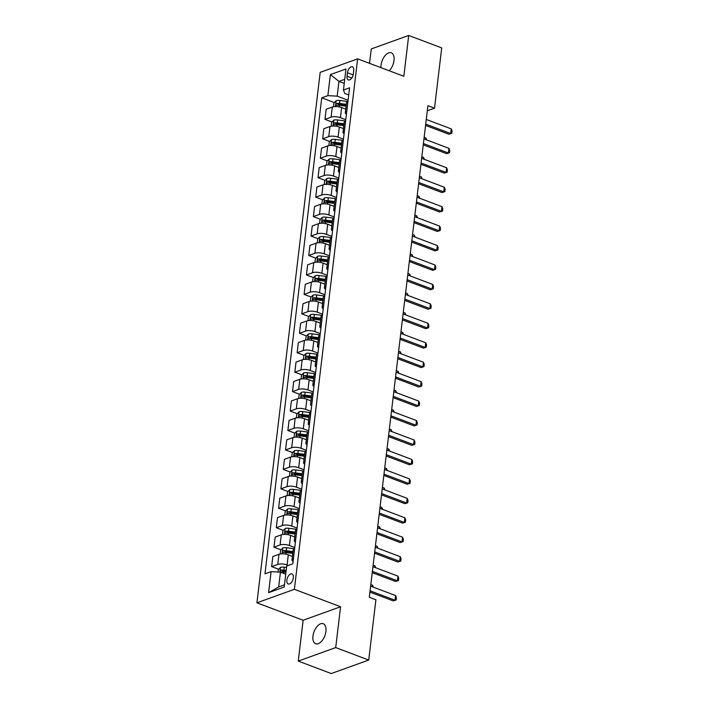 <?xml version="1.0" encoding="UTF-8"?>
<svg xmlns="http://www.w3.org/2000/svg" width="709" height="709" viewBox="0 0 709 709"><rect width="100%" height="100%" fill="white"/><g stroke="black" fill="none" stroke-linecap="round" stroke-linejoin="round"><path stroke-width="1.06" d="M325.918 631.391A10.715 5.761 -69.3 0 0 323.224 623.707A10.715 5.761 -69.3 0 0 312.97 636.062A10.715 5.761 -69.3 0 0 315.665 643.754A10.715 5.761 -69.3 0 0 325.918 631.391M389.25 70.785A10.715 5.761 -69.3 0 0 394 60.478A10.715 5.761 -69.3 0 0 391.306 52.794A10.715 5.761 -69.3 0 0 381.043 65.148A10.715 5.761 -69.3 0 0 380.955 67.647M293.331 577.782A5.353 2.88 -69.3 0 0 291.984 573.936A5.353 2.88 -69.3 0 0 286.853 580.122A5.353 2.88 -69.3 0 0 288.2 583.959A5.353 2.88 -69.3 0 0 293.331 577.782M298.259 661.089L335.712 647.592L340.577 606.753L303.133 620.26L298.259 661.089L331.263 673.55L368.715 660.052L375.903 599.77L369.3 597.279L427.917 105.694L434.52 108.193L441.707 47.911L408.703 35.45L371.259 48.948L369.54 63.34M303.133 620.26L256.933 602.818L320.184 72.345L357.628 58.847L294.377 589.312L256.933 602.818M347.445 72.788L347.038 76.209A5.185 2.792 -69.3 0 0 348.341 79.931A5.185 2.792 -69.3 0 0 353.312 73.949L353.72 70.528A5.185 2.792 -69.3 0 0 352.417 66.806A5.185 2.792 -69.3 0 0 347.445 72.788L353.135 74.932M344.734 79.302L338.955 81.384L337.2 96.158L327.868 95.626L321.744 97.833L264.98 573.856L271.104 571.649L280.436 572.181L278.672 586.963L284.442 584.881M327.868 95.626L330.376 74.622L345.957 69.003L343.457 90.008L344.689 93.464L348.722 94.979M271.104 571.649L268.605 592.653L284.185 587.034L286.693 566.03L292.817 563.823L349.581 87.801L343.457 90.008M335.712 647.592L368.715 660.052M340.577 606.753L294.377 589.312M357.628 58.847L403.838 76.288L408.703 35.45M427.314 110.79L434.52 108.193M344.246 83.378L338.955 81.384L330.376 74.622M348.092 100.27L337.2 96.158M345.744 109.142L341.632 107.591A6.691 2.357 -173.2 0 0 332.299 107.05L326.175 109.257L324.97 119.369L332.007 122.028M345.77 119.715L340.426 117.703A6.691 2.357 -173.2 0 0 331.094 117.162L324.97 119.369M343.422 128.586L339.31 127.035A6.691 2.357 -173.2 0 0 329.977 126.503L323.853 128.71L322.648 138.822L329.685 141.472M343.457 139.168L338.104 137.147A6.691 2.357 -173.2 0 0 328.772 136.607L322.648 138.822M341.109 148.03L336.988 146.479A6.691 2.357 -173.2 0 0 327.664 145.948L321.54 148.154L320.335 158.267L327.372 160.916M341.135 158.612L335.782 156.592A6.691 2.357 -173.2 0 0 326.459 156.06L320.335 158.267M338.787 167.475L334.675 165.924A6.691 2.357 -173.2 0 0 325.342 165.392L319.218 167.599L318.013 177.711L325.05 180.37M338.813 178.056L333.469 176.036A6.691 2.357 -173.2 0 0 324.137 175.504L318.013 177.711M336.465 186.919L332.353 185.368A6.691 2.357 -173.2 0 0 323.02 184.836L316.905 187.043L315.7 197.155L322.737 199.814M336.5 197.501L331.147 195.48A6.691 2.357 -173.2 0 0 321.815 194.948L315.7 197.155M334.152 206.372L330.031 204.812A6.691 2.357 -173.2 0 0 320.707 204.281L314.583 206.487L313.378 216.6L320.415 219.258M334.178 216.945L328.825 214.924A6.691 2.357 -173.2 0 0 319.502 214.393L313.378 216.6M331.83 225.817L327.718 224.257A6.691 2.357 -173.2 0 0 318.385 223.725L312.261 225.932L311.056 236.044L318.093 238.703M331.856 236.389L326.512 234.369A6.691 2.357 -173.2 0 0 317.18 233.837L311.056 236.044M329.508 245.261L325.396 243.701A6.691 2.357 -173.2 0 0 316.072 243.169L309.948 245.376L308.743 255.488L315.78 258.147M329.543 255.834L324.19 253.813A6.691 2.357 -173.2 0 0 314.867 253.281L308.743 255.488M327.195 264.705L323.082 263.154A6.691 2.357 -173.2 0 0 313.75 262.614L307.626 264.82L306.421 274.932L313.458 277.591M327.221 275.278L321.877 273.266A6.691 2.357 -173.2 0 0 312.545 272.726L306.421 274.932M324.873 284.149L320.76 282.599A6.691 2.357 -173.2 0 0 311.428 282.067L305.304 284.274L304.099 294.386L311.136 297.036M324.899 294.731L319.555 292.711A6.691 2.357 -173.2 0 0 310.223 292.17L304.099 294.386M322.56 303.594L318.438 302.043A6.691 2.357 -173.2 0 0 309.115 301.511L302.991 303.718L301.786 313.83L308.823 316.48M322.586 314.176L317.233 312.155A6.691 2.357 -173.2 0 0 307.91 311.623L301.786 313.83M320.238 323.038L316.125 321.487A6.691 2.357 -173.2 0 0 306.793 320.955L300.669 323.162L299.464 333.274L306.501 335.933M320.264 333.62L314.92 331.599A6.691 2.357 -173.2 0 0 305.588 331.068L299.464 333.274M317.916 342.482L313.803 340.932A6.691 2.357 -173.2 0 0 304.471 340.4L298.347 342.607L297.142 352.719L304.179 355.377M317.951 353.064L312.598 351.044A6.691 2.357 -173.2 0 0 303.266 350.512L297.142 352.719M315.602 361.927L311.481 360.376A6.691 2.357 -173.2 0 0 302.158 359.844L296.034 362.051L294.829 372.163L301.866 374.822M315.629 372.509L310.276 370.488A6.691 2.357 -173.2 0 0 300.953 369.956L294.829 372.163M313.281 381.38L309.168 379.82A6.691 2.357 -173.2 0 0 299.836 379.288L293.712 381.495L292.507 391.607L299.544 394.266M313.307 391.953L307.963 389.932A6.691 2.357 -173.2 0 0 298.631 389.401L292.507 391.607M310.959 400.824L306.846 399.264A6.691 2.357 -173.2 0 0 297.523 398.733L291.399 400.939L290.194 411.052L297.231 413.71M310.994 411.397L305.641 409.377A6.691 2.357 -173.2 0 0 296.309 408.845L290.194 411.052M308.645 420.269L304.524 418.718A6.691 2.357 -173.2 0 0 295.201 418.177L289.077 420.384L287.872 430.496L294.909 433.155M308.672 430.842L303.319 428.83A6.691 2.357 -173.2 0 0 293.996 428.289L287.872 430.496M306.323 439.713L302.211 438.162A6.691 2.357 -173.2 0 0 292.879 437.621L286.755 439.837L285.55 449.949L292.587 452.599M306.35 450.295L301.006 448.274A6.691 2.357 -173.2 0 0 291.674 447.733L285.55 449.949M304.001 459.157L299.889 457.606A6.691 2.357 -173.2 0 0 290.566 457.075L284.442 459.281L283.237 469.393L290.273 472.043M304.037 469.739L298.684 467.718A6.691 2.357 -173.2 0 0 289.361 467.187L283.237 469.393M301.688 478.602L297.576 477.051A6.691 2.357 -173.2 0 0 288.244 476.519L282.12 478.726L280.915 488.838L287.951 491.497M301.715 489.183L296.371 487.163A6.691 2.357 -173.2 0 0 287.039 486.631L280.915 488.838M299.366 498.046L295.254 496.495A6.691 2.357 -173.2 0 0 285.922 495.963L279.798 498.17L278.593 508.282L285.63 510.941M299.393 508.628L294.049 506.607A6.691 2.357 -173.2 0 0 284.717 506.075L278.593 508.282M297.053 517.49L292.932 515.939A6.691 2.357 -173.2 0 0 283.609 515.408L277.485 517.614L276.28 527.726L283.316 530.385M297.08 528.072L291.727 526.051A6.691 2.357 -173.2 0 0 282.404 525.52L276.28 527.726M294.731 536.943L290.619 535.384A6.691 2.357 -173.2 0 0 281.287 534.852L275.163 537.059L273.958 547.171L280.994 549.829M294.758 547.516L289.414 545.496A6.691 2.357 -173.2 0 0 280.082 544.964L273.958 547.171M292.409 556.388L288.297 554.828A6.691 2.357 -173.2 0 0 278.965 554.296L272.85 556.503L271.636 566.615L278.681 569.274M288.368 565.428L287.092 564.94A6.691 2.357 -173.2 0 0 277.76 564.408L271.636 566.615M285.718 574.184L280.436 572.181M347.959 101.414L347.889 101.431A6.691 2.357 -173.2 0 0 346.515 102.637L345.31 112.749A6.691 2.357 -173.2 0 0 346.417 114.273M321.744 97.833L334.329 102.583M338.494 104.161L342.739 105.756M282.847 570.851L285.975 572.03M285.169 551.407L289.405 553.002M287.482 531.954L291.727 533.558M289.804 512.51L294.049 514.114M292.126 493.065L296.362 494.669M294.439 473.621L298.684 475.225M296.761 454.177L301.006 455.781M299.083 434.732L303.319 436.336M301.396 415.288L305.641 416.883M303.718 395.844L307.963 397.439M306.031 376.39L310.276 377.994M308.353 356.946L312.598 358.55M310.675 337.502L314.911 339.106M312.988 318.057L317.233 319.662M315.31 298.613L319.555 300.217M317.632 279.169L321.868 280.773M319.945 259.724L324.19 261.32M322.267 240.28L326.512 241.875M324.589 220.827L328.825 222.431M326.902 201.383L331.147 202.987M329.224 181.938L333.469 183.542M331.537 162.494L335.782 164.098M333.859 143.05L338.104 144.654M336.181 123.605L340.417 125.209M346.745 111.526L346.683 111.543A6.691 2.357 -173.2 0 0 345.31 112.749M345.637 120.858L345.567 120.885A6.691 2.357 -173.2 0 0 344.202 122.081L342.996 132.193A6.691 2.357 -173.2 0 0 344.104 133.717M344.432 130.97L344.361 130.988A6.691 2.357 -173.2 0 0 342.996 132.193M343.316 140.302L343.245 140.329A6.691 2.357 -173.2 0 0 341.88 141.525L340.674 151.637A6.691 2.357 -173.2 0 0 341.782 153.162M342.11 150.414L342.039 150.441A6.691 2.357 -173.2 0 0 340.674 151.637M341.002 159.747L340.932 159.773A6.691 2.357 -173.2 0 0 339.567 160.97L338.353 171.082A6.691 2.357 -173.2 0 0 339.469 172.615M339.797 169.859L339.726 169.885A6.691 2.357 -173.2 0 0 338.353 171.082M338.68 179.191L338.61 179.217A6.691 2.357 -173.2 0 0 337.245 180.414L336.039 190.526A6.691 2.357 -173.2 0 0 337.147 192.059M337.475 189.303L337.404 189.33A6.691 2.357 -173.2 0 0 336.039 190.526M336.358 198.635L336.296 198.662A6.691 2.357 -173.2 0 0 334.923 199.858L333.717 209.97A6.691 2.357 -173.2 0 0 334.825 211.504M335.153 208.747L335.082 208.774A6.691 2.357 -173.2 0 0 333.717 209.97M334.045 218.08L333.974 218.106A6.691 2.357 -173.2 0 0 332.61 219.311L331.404 229.424A6.691 2.357 -173.2 0 0 332.512 230.948M332.84 228.192L332.769 228.218A6.691 2.357 -173.2 0 0 331.404 229.424M331.723 237.524L331.652 237.55A6.691 2.357 -173.2 0 0 330.288 238.756L329.082 248.868A6.691 2.357 -173.2 0 0 330.19 250.392M330.518 247.636L330.447 247.663A6.691 2.357 -173.2 0 0 329.082 248.868M329.401 256.977L329.339 256.995A6.691 2.357 -173.2 0 0 327.966 258.2L326.76 268.312A6.691 2.357 -173.2 0 0 327.868 269.837M328.196 267.089L328.134 267.107A6.691 2.357 -173.2 0 0 326.76 268.312M327.088 276.421L327.017 276.448A6.691 2.357 -173.2 0 0 325.653 277.644L324.447 287.757A6.691 2.357 -173.2 0 0 325.555 289.281M325.883 286.533L325.812 286.551A6.691 2.357 -173.2 0 0 324.447 287.757M324.766 295.866L324.695 295.892A6.691 2.357 -173.2 0 0 323.331 297.089L322.125 307.201A6.691 2.357 -173.2 0 0 323.233 308.725M323.561 305.978L323.49 306.004A6.691 2.357 -173.2 0 0 322.125 307.201M322.453 315.31L322.382 315.337A6.691 2.357 -173.2 0 0 321.009 316.533L319.803 326.645A6.691 2.357 -173.2 0 0 320.911 328.178M321.239 325.422L321.177 325.449A6.691 2.357 -173.2 0 0 319.803 326.645M320.131 334.754L320.06 334.781A6.691 2.357 -173.2 0 0 318.696 335.977L317.49 346.089A6.691 2.357 -173.2 0 0 318.598 347.623M318.926 344.866L318.855 344.893A6.691 2.357 -173.2 0 0 317.49 346.089M317.809 354.199L317.738 354.225A6.691 2.357 -173.2 0 0 316.374 355.422L315.168 365.534A6.691 2.357 -173.2 0 0 316.276 367.067M316.604 364.311L316.533 364.337A6.691 2.357 -173.2 0 0 315.168 365.534M315.496 373.643L315.425 373.67A6.691 2.357 -173.2 0 0 314.06 374.875L312.846 384.987A6.691 2.357 -173.2 0 0 313.963 386.511M314.291 383.755L314.22 383.782A6.691 2.357 -173.2 0 0 312.846 384.987M313.174 393.087L313.103 393.114A6.691 2.357 -173.2 0 0 311.738 394.319L310.533 404.431A6.691 2.357 -173.2 0 0 311.641 405.956M311.969 403.199L311.898 403.226A6.691 2.357 -173.2 0 0 310.533 404.431M310.852 412.541L310.79 412.558A6.691 2.357 -173.2 0 0 309.416 413.764L308.211 423.876A6.691 2.357 -173.2 0 0 309.319 425.4M309.647 422.653L309.585 422.67A6.691 2.357 -173.2 0 0 308.211 423.876M308.539 431.985L308.468 432.003A6.691 2.357 -173.2 0 0 307.103 433.208L305.898 443.32A6.691 2.357 -173.2 0 0 307.006 444.844M307.334 442.097L307.263 442.115A6.691 2.357 -173.2 0 0 305.898 443.32M306.217 451.429L306.146 451.456A6.691 2.357 -173.2 0 0 304.781 452.652L303.576 462.764A6.691 2.357 -173.2 0 0 304.684 464.289M305.012 461.541L304.941 461.568A6.691 2.357 -173.2 0 0 303.576 462.764M303.895 470.873L303.833 470.9A6.691 2.357 -173.2 0 0 302.459 472.097L301.254 482.209A6.691 2.357 -173.2 0 0 302.362 483.742M302.69 480.986L302.628 481.012A6.691 2.357 -173.2 0 0 301.254 482.209M301.582 490.318L301.511 490.344A6.691 2.357 -173.2 0 0 300.146 491.541L298.941 501.653A6.691 2.357 -173.2 0 0 300.049 503.186M300.377 500.43L300.306 500.457A6.691 2.357 -173.2 0 0 298.941 501.653M299.26 509.762L299.189 509.789A6.691 2.357 -173.2 0 0 297.824 510.985L296.619 521.097A6.691 2.357 -173.2 0 0 297.727 522.63M298.055 519.874L297.984 519.901A6.691 2.357 -173.2 0 0 296.619 521.097M296.947 529.206L296.876 529.233A6.691 2.357 -173.2 0 0 295.502 530.438L294.297 540.55A6.691 2.357 -173.2 0 0 295.405 542.075M295.742 539.319L295.671 539.345A6.691 2.357 -173.2 0 0 294.297 540.55M294.625 548.651L294.554 548.677A6.691 2.357 -173.2 0 0 293.189 549.883L291.984 559.995A6.691 2.357 -173.2 0 0 293.092 561.519M293.42 558.763L293.349 558.789A6.691 2.357 -173.2 0 0 291.984 559.995M268.605 592.653L278.672 586.963M426.277 119.458L451.252 128.878L452.067 130.97L451.793 133.301L448.877 134.205L425.568 125.404M451.252 128.878L450.694 133.549L425.719 124.119M451.793 133.301L448.877 134.205M333.496 106.749L333.948 102.973L336.155 100.687A4.431 1.56 6.8 0 1 339.93 100.492L347.694 101.511M346.32 104.329L339.576 103.452A4.431 1.56 -173.2 0 0 336.731 103.434C335.658 104.25 335.587 104.879 336.509 105.304A4.431 1.56 6.8 0 1 339.354 105.322L346.089 106.199M336.731 103.434L338.627 104.152A2.26 0.798 6.8 0 1 339.416 104.205L346.222 105.092M425.763 139.584L425.949 138.007L424.15 137.324M425.949 138.007L426.712 139.939M423.955 138.902L448.939 148.332L449.754 150.414L449.471 152.745L446.555 153.649L423.246 144.858M448.939 148.332L448.38 152.993L423.406 143.564M449.471 152.745L446.555 153.649M421.642 158.346L446.617 167.776L447.432 169.859L447.157 172.198L444.242 173.093L420.933 164.302M446.617 167.776L446.058 172.438L421.084 163.008M447.157 172.198L444.242 173.093M419.32 177.791L444.295 187.22L445.119 189.303L444.835 191.643L441.92 192.538L418.611 183.746M444.295 187.22L443.737 191.882L418.762 182.461M444.835 191.643L441.92 192.538M331.183 126.193L331.626 122.418L333.842 120.131A4.431 1.56 6.8 0 1 337.608 119.945L345.372 120.955M343.998 123.774L337.262 122.896A4.431 1.56 -173.2 0 0 334.409 122.879C333.336 123.703 333.265 124.323 334.187 124.749A4.431 1.56 6.8 0 1 337.032 124.766L343.776 125.644M334.409 122.879L336.305 123.596A2.26 0.798 6.8 0 1 337.103 123.65L343.909 124.536M423.441 159.029L423.627 157.451L421.828 156.769M423.627 157.451L424.39 159.383M328.861 145.637L329.313 141.862L331.52 139.584A4.431 1.56 6.8 0 1 335.295 139.389L343.059 140.4M341.676 143.218L334.94 142.341A4.431 1.56 -173.2 0 0 332.087 142.323C331.023 143.147 330.943 143.767 331.865 144.193A4.431 1.56 6.8 0 1 334.719 144.211L341.454 145.088M332.087 142.323L333.992 143.041A2.26 0.798 6.8 0 1 334.781 143.094L341.587 143.98M421.128 178.473L421.314 176.895L419.506 176.213M421.314 176.895L422.068 178.828M326.539 165.082L326.991 161.315L329.206 159.029A4.431 1.56 6.8 0 1 332.973 158.834L340.737 159.844M339.363 162.671L332.618 161.785A4.431 1.56 -173.2 0 0 329.774 161.767C328.701 162.591 328.63 163.212 329.552 163.637A4.431 1.56 6.8 0 1 332.397 163.655L339.141 164.532M329.774 161.767L331.67 162.485A2.26 0.798 6.8 0 1 332.459 162.538L339.265 163.424M418.806 197.917L418.992 196.34L417.193 195.657M418.992 196.34L419.755 198.272M417.007 197.235L441.982 206.665L442.797 208.756L442.522 211.087L439.598 211.991L416.289 203.191M441.982 206.665L441.423 211.335L416.449 201.905M442.522 211.087L439.598 211.991M324.226 184.526L324.678 180.76L326.884 178.473A4.431 1.56 6.8 0 1 330.651 178.278L338.415 179.288M337.041 182.116L330.305 181.229A4.431 1.56 -173.2 0 0 327.452 181.212C326.379 182.036 326.308 182.656 327.23 183.082A4.431 1.56 6.8 0 1 330.075 183.099L336.819 183.977M327.452 181.212L329.348 181.929A2.26 0.798 6.8 0 1 330.146 181.983L336.952 182.869M416.484 217.362L416.679 215.784L414.871 215.102M416.679 215.784L417.433 217.716M414.685 216.679L439.66 226.109L440.475 228.201L440.2 230.531L437.285 231.435L413.976 222.635M439.66 226.109L439.101 230.779L414.127 221.35M440.2 230.531L437.285 231.435M412.363 236.124L437.338 245.553L438.162 247.645L437.878 249.976L434.963 250.88L411.654 242.079M437.338 245.553L436.788 250.224L411.805 240.794M437.878 249.976L434.963 250.88M410.05 255.568L435.025 264.998L435.84 267.089L435.565 269.42L432.641 270.324L409.341 261.524M435.025 264.998L434.466 269.668L409.492 260.238M435.565 269.42L432.641 270.324M407.728 275.021L432.703 284.442L433.518 286.533L433.243 288.864L430.328 289.768L407.019 280.968M432.703 284.442L432.144 289.112L407.17 279.683M433.243 288.864L430.328 289.768M405.406 294.465L430.381 303.895L431.205 305.978L430.921 308.309L428.006 309.213L404.697 300.412M430.381 303.895L429.831 308.557L404.857 299.127M430.921 308.309L428.006 309.213M321.904 203.979L322.356 200.204L324.562 197.917A4.431 1.56 6.8 0 1 328.338 197.722L336.101 198.733M334.719 201.56L327.983 200.682A4.431 1.56 -173.2 0 0 325.139 200.656C324.066 201.48 323.986 202.1 324.908 202.526A4.431 1.56 6.8 0 1 327.762 202.544L334.497 203.421M325.139 200.656L327.035 201.374A2.26 0.798 6.8 0 1 327.824 201.427L334.63 202.322M414.171 236.806L414.357 235.228L412.558 234.546M414.357 235.228L415.111 237.161M319.582 223.424L320.034 219.648L322.249 217.362A4.431 1.56 6.8 0 1 326.016 217.167L333.779 218.177M332.406 221.004L325.661 220.127A4.431 1.56 -173.2 0 0 322.817 220.109C321.744 220.924 321.673 221.545 322.595 221.97A4.431 1.56 6.8 0 1 325.44 221.988L332.184 222.874M322.817 220.109L324.713 220.827A2.26 0.798 6.8 0 1 325.502 220.871L332.317 221.766M411.849 256.25L412.035 254.673L410.236 253.999M412.035 254.673L412.798 256.614M317.269 242.868L317.721 239.093L319.927 236.806A4.431 1.56 6.8 0 1 323.694 236.611L331.466 237.63M330.084 240.448L323.348 239.571A4.431 1.56 -173.2 0 0 320.495 239.553C319.422 240.369 319.351 240.998 320.273 241.414A4.431 1.56 6.8 0 1 323.127 241.432L329.862 242.318M320.495 239.553L322.4 240.271A2.26 0.798 6.8 0 1 323.189 240.324L329.995 241.211M409.527 275.695L409.722 274.126L407.914 273.444M409.722 274.126L410.476 276.058M314.947 262.312L315.399 258.537L317.605 256.25A4.431 1.56 6.8 0 1 321.381 256.055L329.144 257.075M327.771 259.893L321.026 259.015A4.431 1.56 -173.2 0 0 318.181 258.998C317.109 259.813 317.029 260.442 317.951 260.859A4.431 1.56 6.8 0 1 320.805 260.885L327.54 261.763M318.181 258.998L320.078 259.716A2.26 0.798 6.8 0 1 320.867 259.769L327.673 260.655M407.214 295.148L407.4 293.57L405.601 292.888M407.4 293.57L408.162 295.502M312.634 281.757L313.077 277.981L315.292 275.695A4.431 1.56 6.8 0 1 319.059 275.509L326.822 276.519M325.449 279.337L318.704 278.46A4.431 1.56 -173.2 0 0 315.859 278.442C314.787 279.266 314.716 279.887 315.638 280.312A4.431 1.56 6.8 0 1 318.483 280.33L325.227 281.207M315.859 278.442L317.756 279.16A2.26 0.798 6.8 0 1 318.554 279.213L325.36 280.099M404.892 314.592L405.078 313.015L403.279 312.332M405.078 313.015L405.84 314.947M403.093 313.91L428.068 323.339L428.883 325.422L428.608 327.762L425.684 328.657L402.384 319.865M428.068 323.339L427.509 328.001L402.535 318.571M428.608 327.762L425.684 328.657M310.312 301.201L310.764 297.425L312.97 295.148A4.431 1.56 6.8 0 1 316.746 294.953L324.509 295.963M323.127 298.781L316.391 297.904A4.431 1.56 -173.2 0 0 313.538 297.886C312.474 298.711 312.394 299.331 313.316 299.756A4.431 1.56 6.8 0 1 316.17 299.774L322.905 300.651M313.538 297.886L315.443 298.604A2.26 0.798 6.8 0 1 316.232 298.657L323.038 299.544M402.579 334.036L402.765 332.459L400.957 331.777M402.765 332.459L403.518 334.391M400.771 333.354L425.746 342.784L426.561 344.866L426.286 347.206L423.37 348.101L400.062 339.31M425.746 342.784L425.187 347.445L400.213 338.025M426.286 347.206L423.37 348.101M307.99 320.645L308.442 316.879L310.648 314.592A4.431 1.56 6.8 0 1 314.424 314.397L322.187 315.408M320.814 318.235L314.069 317.348A4.431 1.56 -173.2 0 0 311.224 317.331C310.152 318.155 310.081 318.775 311.003 319.201A4.431 1.56 6.8 0 1 313.848 319.218L320.592 320.096M311.224 317.331L313.121 318.049A2.26 0.798 6.8 0 1 313.91 318.102L320.716 318.988M400.257 353.481L400.443 351.903L398.644 351.221M400.443 351.903L401.205 353.835M398.449 352.798L423.433 362.228L424.248 364.32L423.964 366.65L421.049 367.554L397.74 358.754M423.433 362.228L422.874 366.899L397.9 357.469M423.964 366.65L421.049 367.554M305.676 340.09L306.12 336.323L308.335 334.036A4.431 1.56 6.8 0 1 312.102 333.842L319.865 334.852M318.492 337.679L311.756 336.793A4.431 1.56 -173.2 0 0 308.902 336.775C307.83 337.599 307.759 338.22 308.681 338.645A4.431 1.56 6.8 0 1 311.526 338.663L318.27 339.54M308.902 336.775L310.799 337.493A2.26 0.798 6.8 0 1 311.597 337.546L318.403 338.432M397.935 372.925L398.13 371.348L396.322 370.665M398.13 371.348L398.883 373.28M396.136 372.243L421.111 381.672L421.926 383.764L421.651 386.095L418.735 386.999L395.427 378.198M421.111 381.672L420.552 386.343L395.578 376.913M421.651 386.095L418.735 386.999M303.355 359.543L303.807 355.767L306.013 353.481A4.431 1.56 6.8 0 1 309.789 353.286L317.552 354.296M316.17 357.123L309.434 356.246A4.431 1.56 -173.2 0 0 306.58 356.219C305.517 357.044 305.437 357.664 306.359 358.089A4.431 1.56 6.8 0 1 309.213 358.107L315.948 358.984M306.58 356.219L308.486 356.937A2.26 0.798 6.8 0 1 309.275 356.99L316.081 357.885M395.622 392.369L395.808 390.792L394 390.11M395.808 390.792L396.561 392.724M393.814 391.687L418.789 401.117L419.613 403.208L419.329 405.539L416.413 406.443L393.105 397.643M418.789 401.117L418.239 405.787L393.256 396.358M419.329 405.539L416.413 406.443M301.033 378.987L301.485 375.212L303.7 372.925A4.431 1.56 6.8 0 1 307.467 372.73L315.23 373.74M313.857 376.568L307.112 375.69A4.431 1.56 -173.2 0 0 304.267 375.673C303.195 376.488 303.124 377.108 304.046 377.534A4.431 1.56 6.8 0 1 306.891 377.551L313.635 378.438M304.267 375.673L306.164 376.39A2.26 0.798 6.8 0 1 306.953 376.435L313.759 377.33M393.3 411.814L393.486 410.236L391.687 409.563M393.486 410.236L394.248 412.177M391.501 411.131L416.475 420.561L417.291 422.653L417.016 424.983L414.091 425.887L390.783 417.087M416.475 420.561L415.917 425.232L390.943 415.802M417.016 424.983L414.091 425.887M298.719 398.431L299.171 394.656L301.378 392.369A4.431 1.56 6.8 0 1 305.145 392.174L312.917 393.194M311.535 396.012L304.799 395.135A4.431 1.56 -173.2 0 0 301.945 395.117C300.873 395.932 300.802 396.561 301.724 396.978A4.431 1.56 6.8 0 1 304.578 396.996L311.313 397.882M301.945 395.117L303.851 395.835A2.26 0.798 6.8 0 1 304.64 395.888L311.446 396.774M390.978 431.258L391.173 429.689L389.365 429.007M391.173 429.689L391.926 431.621M389.179 430.585L414.153 440.005L414.969 442.097L414.694 444.428L411.778 445.332L388.47 436.531M414.153 440.005L413.595 444.676L388.621 435.246M414.694 444.428L411.778 445.332M386.857 450.029L411.832 459.459L412.656 461.541L412.372 463.872L409.456 464.776L386.148 455.976M411.832 459.459L411.282 464.12L386.308 454.691M412.372 463.872L409.456 464.776M384.544 469.473L409.518 478.903L410.334 480.986L410.059 483.325L407.134 484.22L383.835 475.429M409.518 478.903L408.96 483.565L383.986 474.135M410.059 483.325L407.134 484.22M382.222 488.918L407.196 498.347L408.012 500.43L407.737 502.77L404.821 503.665L381.513 494.873M407.196 498.347L406.638 503.009L381.664 493.588M407.737 502.77L404.821 503.665M379.9 508.362L404.883 517.792L405.699 519.883L405.415 522.214L402.499 523.118L379.191 514.317M404.883 517.792L404.325 522.453L379.35 513.032M405.415 522.214L402.499 523.118M296.397 417.876L296.849 414.1L299.056 411.814A4.431 1.56 6.8 0 1 302.832 411.619L310.595 412.638M309.213 415.456L302.477 414.579A4.431 1.56 -173.2 0 0 299.632 414.561C298.56 415.377 298.48 416.006 299.402 416.422A4.431 1.56 6.8 0 1 302.256 416.449L308.991 417.326M299.632 414.561L301.529 415.279A2.26 0.798 6.8 0 1 302.318 415.332L309.124 416.218M388.665 450.711L388.851 449.134L387.052 448.451M388.851 449.134L389.604 451.066M294.075 437.32L294.527 433.545L296.743 431.258A4.431 1.56 6.8 0 1 300.51 431.063L308.273 432.082M306.9 434.901L300.155 434.023A4.431 1.56 -173.2 0 0 297.31 434.005C296.238 434.83 296.167 435.45 297.089 435.875A4.431 1.56 6.8 0 1 299.934 435.893L306.678 436.771M297.31 434.005L299.207 434.723A2.26 0.798 6.8 0 1 299.996 434.777L306.811 435.663M386.343 470.156L386.529 468.578L384.73 467.896M386.529 468.578L387.291 470.51M291.762 456.764L292.214 452.989L294.421 450.711A4.431 1.56 6.8 0 1 298.197 450.516L305.96 451.527M304.578 454.345L297.842 453.468A4.431 1.56 -173.2 0 0 294.988 453.45C293.925 454.274 293.845 454.894 294.767 455.32A4.431 1.56 6.8 0 1 297.62 455.338L304.356 456.215M294.988 453.45L296.894 454.168A2.26 0.798 6.8 0 1 297.683 454.221L304.489 455.107M384.03 489.6L384.216 488.022L382.408 487.34M384.216 488.022L384.969 489.954M289.44 476.209L289.892 472.442L292.099 470.156A4.431 1.56 6.8 0 1 295.875 469.961L303.638 470.971M302.264 473.798L295.52 472.912A4.431 1.56 -173.2 0 0 292.675 472.894C291.603 473.718 291.532 474.339 292.454 474.764A4.431 1.56 6.8 0 1 295.298 474.782L302.034 475.659M292.675 472.894L294.572 473.612A2.26 0.798 6.8 0 1 295.361 473.665L302.167 474.551M381.708 509.044L381.894 507.467L380.095 506.784M381.894 507.467L382.656 509.399M287.127 495.653L287.57 491.886L289.786 489.6A4.431 1.56 6.8 0 1 293.553 489.405L301.316 490.415M299.942 493.242L293.198 492.356A4.431 1.56 -173.2 0 0 290.353 492.338C289.281 493.163 289.21 493.783 290.132 494.208A4.431 1.56 6.8 0 1 292.977 494.226L299.721 495.104M290.353 492.338L292.25 493.056A2.26 0.798 6.8 0 1 293.047 493.109L299.854 493.996M379.386 528.489L379.572 526.911L377.773 526.229M379.572 526.911L380.334 528.843M377.587 527.806L402.561 537.236L403.377 539.327L403.102 541.658L400.186 542.562L376.878 533.762M402.561 537.236L402.003 541.906L377.028 532.477M403.102 541.658L400.186 542.562M284.805 515.106L285.257 511.331L287.464 509.044A4.431 1.56 6.8 0 1 291.239 508.849L299.003 509.86M297.62 512.687L290.885 511.809A4.431 1.56 -173.2 0 0 288.031 511.783C286.968 512.607 286.888 513.227 287.81 513.653A4.431 1.56 6.8 0 1 290.663 513.671L297.399 514.548M288.031 511.783L289.937 512.501A2.26 0.798 6.8 0 1 290.725 512.554L297.532 513.449M377.073 547.933L377.259 546.355L375.451 545.673M377.259 546.355L378.012 548.287M375.265 547.251L400.239 556.68L401.064 558.772L400.78 561.103L397.864 562.007L374.556 553.206M400.239 556.68L399.681 561.351L374.707 551.921M400.78 561.103L397.864 562.007M282.483 534.551L282.935 530.775L285.151 528.489A4.431 1.56 6.8 0 1 288.918 528.294L296.681 529.304M295.307 532.131L288.563 531.254A4.431 1.56 -173.2 0 0 285.718 531.236C284.646 532.051 284.575 532.672 285.497 533.097A4.431 1.56 6.8 0 1 288.341 533.115L295.086 534.001M285.718 531.236L287.615 531.954A2.26 0.798 6.8 0 1 288.403 531.998L295.21 532.893M374.751 567.377L374.937 565.8L373.138 565.126M374.937 565.8L375.699 567.741M372.952 566.695L397.926 576.125L398.742 578.216L398.458 580.547L395.542 581.451L372.234 572.65M397.926 576.125L397.368 580.795L372.393 571.365M398.458 580.547L395.542 581.451M280.17 553.995L280.613 550.219L282.829 547.933A4.431 1.56 6.8 0 1 286.596 547.738L294.359 548.757M292.985 551.575L286.25 550.698A4.431 1.56 -173.2 0 0 283.396 550.68C282.324 551.496 282.253 552.125 283.175 552.541A4.431 1.56 6.8 0 1 286.019 552.559L292.764 553.445M283.396 550.68L285.293 551.398A2.26 0.798 6.8 0 1 286.09 551.451L292.897 552.338M372.429 586.822L372.624 585.244L370.816 584.571M372.624 585.244L373.377 587.185M370.63 586.148L395.604 595.569L396.42 597.66L396.145 599.991L393.229 600.895L369.921 592.095M395.604 595.569L395.046 600.239L370.071 590.81M396.145 599.991L393.229 600.895M278.017 572.048L278.3 569.664L280.507 567.377A4.431 1.56 6.8 0 1 284.282 567.182L286.516 567.475M286.17 570.435L283.928 570.142A4.431 1.56 -173.2 0 0 281.074 570.125C280.011 570.94 279.931 571.569 280.853 571.986A4.431 1.56 6.8 0 1 283.706 572.012L285.949 572.296M281.074 570.125L282.98 570.842A2.26 0.798 6.8 0 1 283.768 570.896L286.073 571.197M340.426 117.703L341.632 107.591M338.104 137.147L339.31 127.035M335.782 156.592L336.988 146.479M333.469 176.036L334.675 165.924M331.147 195.48L332.353 185.368M328.825 214.924L330.031 204.812M326.512 234.369L327.718 224.257M324.19 253.813L325.396 243.701M321.877 273.266L323.082 263.154M319.555 292.711L320.76 282.599M317.233 312.155L318.438 302.043M314.92 331.599L316.125 321.487M312.598 351.044L313.803 340.932M310.276 370.488L311.481 360.376M307.963 389.932L309.168 379.82M305.641 409.377L306.846 399.264M303.319 428.83L304.524 418.718M301.006 448.274L302.211 438.162M298.684 467.718L299.889 457.606M296.371 487.163L297.576 477.051M294.049 506.607L295.254 496.495M291.727 526.051L292.932 515.939M289.414 545.496L290.619 535.384M287.092 564.94L288.297 554.828M331.094 117.162L332.299 107.05M346.683 111.543L347.889 101.431M344.361 130.988L345.567 120.885M328.772 136.607L329.977 126.503M342.039 150.441L343.245 140.329M326.459 156.06L327.664 145.948M339.726 169.885L340.932 159.773M324.137 175.504L325.342 165.392M337.404 189.33L338.61 179.217M321.815 194.948L323.02 184.836M335.082 208.774L336.296 198.662M319.502 214.393L320.707 204.281M332.769 228.218L333.974 218.106M317.18 233.837L318.385 223.725M330.447 247.663L331.652 237.55M314.867 253.281L316.072 243.169M328.134 267.107L329.339 256.995M312.545 272.726L313.75 262.614M325.812 286.551L327.017 276.448M310.223 292.17L311.428 282.067M323.49 306.004L324.695 295.892M307.91 311.623L309.115 301.511M321.177 325.449L322.382 315.337M305.588 331.068L306.793 320.955M318.855 344.893L320.06 334.781M303.266 350.512L304.471 340.4M316.533 364.337L317.738 354.225M300.953 369.956L302.158 359.844M314.22 383.782L315.425 373.67M298.631 389.401L299.836 379.288M311.898 403.226L313.103 393.114M296.309 408.845L297.523 398.733M309.585 422.67L310.79 412.558M293.996 428.289L295.201 418.177M307.263 442.115L308.468 432.003M291.674 447.733L292.879 437.621M304.941 461.568L306.146 451.456M289.361 467.187L290.566 457.075M302.628 481.012L303.833 470.9M287.039 486.631L288.244 476.519M300.306 500.457L301.511 490.344M284.717 506.075L285.922 495.963M297.984 519.901L299.189 509.789M282.404 525.52L283.609 515.408M295.671 539.345L296.876 529.233M280.082 544.964L281.287 534.852M293.349 558.789L294.554 548.677M277.76 564.408L278.965 554.296M351.779 77.999L347.038 76.209M336.101 100.749L335.41 106.58M339.354 105.322L339.168 106.908M339.93 100.492L339.576 103.452M333.788 120.193L333.088 126.025M337.032 124.766L336.846 126.353M337.608 119.945L337.262 122.896M331.466 139.638L330.766 145.469M334.719 144.211L334.524 145.797M335.295 139.389L334.94 142.341M329.144 159.082L328.453 164.913M332.397 163.655L332.211 165.241M332.973 158.834L332.618 161.785M326.831 178.526L326.131 184.358M330.075 183.099L329.889 184.695M330.651 178.278L330.305 181.229M324.509 197.971L323.809 203.802M327.762 202.544L327.567 204.139M328.338 197.722L327.983 200.682M322.187 217.415L321.496 223.255M325.44 221.988L325.254 223.583M326.016 217.167L325.661 220.127M319.874 236.868L319.174 242.7M323.127 241.432L322.932 243.027M323.694 236.611L323.348 239.571M317.552 256.312L316.861 262.144M320.805 260.885L320.619 262.472M321.381 256.055L321.026 259.015M315.23 275.757L314.539 281.588M318.483 280.33L318.297 281.916M319.059 275.509L318.704 278.46M312.917 295.201L312.217 301.033M316.17 299.774L315.975 301.36M316.746 294.953L316.391 297.904M310.595 314.645L309.904 320.477M313.848 319.218L313.662 320.805M314.424 314.397L314.069 317.348M308.282 334.09L307.582 339.921M311.526 338.663L311.34 340.258M312.102 333.842L311.756 336.793M305.96 353.534L305.26 359.366M309.213 358.107L309.018 359.702M309.789 353.286L309.434 356.246M303.638 372.978L302.947 378.819M306.891 377.551L306.705 379.147M307.467 372.73L307.112 375.69M301.325 392.432L300.625 398.263M304.578 396.996L304.383 398.591M305.145 392.174L304.799 395.135M299.003 411.876L298.312 417.707M302.256 416.449L302.061 418.035M302.832 411.619L302.477 414.579M296.681 431.32L295.99 437.152M299.934 435.893L299.747 437.48M300.51 431.063L300.155 434.023M294.368 450.764L293.668 456.596M297.62 455.338L297.425 456.924M298.197 450.516L297.842 453.468M292.046 470.209L291.355 476.04M295.298 474.782L295.112 476.368M295.875 469.961L295.52 472.912M289.724 489.653L289.033 495.485M292.977 494.226L292.79 495.821M293.553 489.405L293.198 492.356M287.411 509.097L286.711 514.929M290.663 513.671L290.468 515.266M291.239 508.849L290.885 511.809M285.089 528.542L284.398 534.382M288.341 533.115L288.155 534.71M288.918 528.294L288.563 531.254M282.776 547.995L282.076 553.826M286.019 552.559L285.833 554.154M286.596 547.738L286.25 550.698M280.454 567.439L279.887 572.154M283.706 572.012L283.547 573.359M284.282 567.182L283.928 570.142"/></g></svg>
